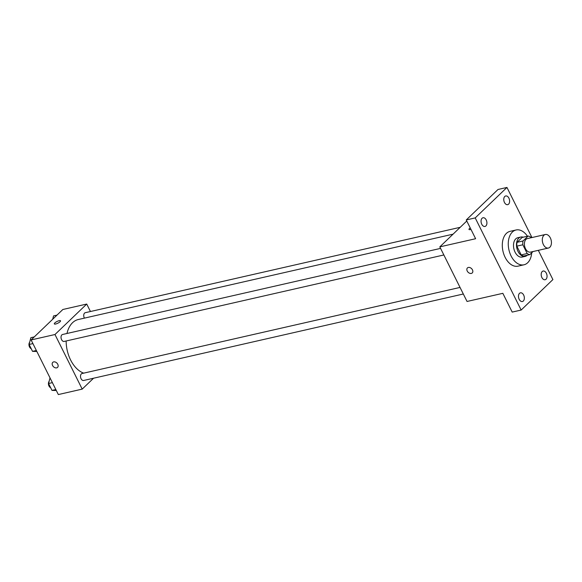 <?xml version="1.0" encoding="UTF-8"?>
<svg xmlns="http://www.w3.org/2000/svg" width="582" height="582" viewBox="0 0 582 582"><rect width="100%" height="100%" fill="white"/><g stroke="black" fill="none" stroke-linecap="round" stroke-linejoin="round"><path stroke-width="0.87" d="M549.852 247.241A6.94 4.416 -102.8 0 1 548.411 248.041A6.94 4.416 -102.8 0 1 542.562 242.25A6.94 4.416 -102.8 0 1 545.327 234.502A6.94 4.416 -102.8 0 1 550.827 239.078A6.94 4.416 -102.8 0 1 549.852 247.241M548.411 248.041L530.515 252.115A6.94 4.416 -102.8 0 1 524.666 246.332A6.94 4.416 -102.8 0 1 527.43 238.584L545.327 234.502M531.053 237.754L530.755 237.165A9.421 5.995 -102.8 0 0 528.114 236.081L523.022 240.97A9.421 5.995 -102.8 0 0 522.818 244.782L527.183 253.534A9.421 5.995 -102.8 0 0 529.831 254.618L533.032 251.54M522.818 244.782L516.852 246.142L521.217 254.894L527.183 253.534M521.217 254.894A9.421 5.995 -102.8 0 0 523.865 255.978L529.831 254.618M516.852 246.142A9.421 5.995 -102.8 0 1 517.056 242.323L523.022 240.97M528.114 236.081L522.149 237.441L517.056 242.323M523.211 237.201A9.916 6.307 77.2 0 0 520.803 237.041A9.916 6.307 77.2 0 0 518.045 251.468A9.916 6.307 77.2 0 0 525.204 256.378A9.916 6.307 77.2 0 0 527.307 255.192M525.204 256.378L522.221 257.055A9.916 6.307 -102.8 0 1 515.063 252.152A9.916 6.307 -102.8 0 1 517.82 237.718L520.803 237.041M531.708 252.814A17.846 11.356 -102.8 0 1 527.678 262.744A17.846 11.356 -102.8 0 1 523.982 264.788A17.846 11.356 -102.8 0 1 508.944 249.911A17.846 11.356 -102.8 0 1 516.059 229.985A17.846 11.356 -102.8 0 1 527.452 236.234M523.982 264.788L518.016 266.149A17.846 11.356 -102.8 0 1 502.979 251.271A17.846 11.356 -102.8 0 1 510.094 231.345L516.059 229.985M508.923 198.178A4.46 2.837 -102.8 0 1 507.679 204.66A4.46 2.837 -102.8 0 1 503.925 200.943A4.46 2.837 -102.8 0 1 505.7 195.967A4.46 2.837 -102.8 0 1 508.923 198.178M546.353 273.249A4.46 2.837 -102.8 0 1 545.108 279.738A4.46 2.837 -102.8 0 1 541.355 276.021A4.46 2.837 -102.8 0 1 543.13 271.045A4.46 2.837 -102.8 0 1 546.353 273.249M523.647 295.038A4.46 2.837 -102.8 0 1 522.41 301.52A4.46 2.837 -102.8 0 1 518.649 297.809A4.46 2.837 -102.8 0 1 520.432 292.826A4.46 2.837 -102.8 0 1 523.647 295.038M486.217 219.96A4.46 2.837 -102.8 0 1 484.981 226.449A4.46 2.837 -102.8 0 1 481.219 222.731A4.46 2.837 -102.8 0 1 482.995 217.755A4.46 2.837 -102.8 0 1 486.217 219.96M531.948 237.551L506.958 187.44L475.21 217.908L521.145 310.046L552.9 279.578L538.321 250.34M466.786 221L439.817 246.87L467.04 301.469L502.841 293.321L512.196 312.09L521.145 310.046M506.958 187.44L498.01 189.485L466.262 219.952L475.21 217.908M466.262 219.952L475.618 238.722L439.817 246.87M472.242 272.936A3.47 2.503 46.2 0 1 471.325 273.416A3.47 2.503 46.2 0 1 467.586 271.619A3.47 2.503 46.2 0 1 467.433 267.931A3.47 2.503 46.2 0 1 471.646 268.702A3.47 2.503 46.2 0 1 472.242 272.936A3.47 2.503 46.2 0 1 471.325 273.424A3.47 2.503 46.2 0 1 467.586 271.619A3.47 2.503 46.2 0 1 467.433 267.931M470.969 229.403A3.47 0.953 153.5 0 1 468.997 229.446A3.47 0.953 153.5 0 1 470.227 227.904A3.47 0.953 153.5 0 0 468.997 229.453M83.692 373.142A27.769 17.671 -102.8 0 1 66.166 340.987M66.981 333.479A27.769 17.671 -102.8 0 1 78.294 319.518L453.065 234.16M443.855 254.967L64.173 341.438A3.572 2.27 -102.8 0 1 61.161 338.462A3.572 2.27 -102.8 0 1 62.587 334.483L440.574 248.39M463.316 294.005L83.633 380.483A3.572 2.27 -102.8 0 1 80.629 377.5A3.572 2.27 -102.8 0 1 82.047 373.52L460.042 287.428M84.419 318.121A3.572 2.27 -102.8 0 1 85.292 312.694L460.209 227.307M90.45 311.516L86.725 304.051L54.977 334.519L82.2 389.118L93.556 378.22M86.725 304.051L62.863 309.486L31.108 339.953L54.977 334.519M31.108 339.953L58.331 394.56L82.2 389.118M57.567 367.38A3.47 2.503 46.2 0 1 56.65 367.86A3.47 2.503 46.2 0 1 52.904 366.063A3.47 2.503 46.2 0 1 52.758 362.375A3.47 2.503 46.2 0 1 56.963 363.146A3.47 2.503 46.2 0 1 57.567 367.38A3.47 2.503 46.2 0 1 56.65 367.868A3.47 2.503 46.2 0 1 52.911 366.063A3.47 2.503 46.2 0 1 52.758 362.375M60.033 321.751A3.47 0.953 153.5 0 1 56.723 323.694A3.47 0.953 153.5 0 1 54.322 323.89A3.47 0.953 153.5 0 1 57 321.49A3.47 0.953 153.5 0 1 60.535 320.798A3.47 0.953 153.5 0 1 60.033 321.751M56.992 315.124L53.559 315.902L52.693 319.249M50.016 377.885L48.561 383.509L52.002 390.406L56.309 390.5M48.561 383.509L52.387 382.636M52.002 390.406L55.828 389.533M50.663 387.714A3.572 2.27 -102.8 0 1 48.575 384.884A3.572 2.27 -102.8 0 1 49.121 381.363M34.287 336.905L30.853 337.691L29.1 344.471L32.541 351.368L36.848 351.463M29.1 344.471L32.927 343.598M32.541 351.368L36.36 350.495M31.195 348.676A3.572 2.27 -102.8 0 1 29.115 345.846A3.572 2.27 -102.8 0 1 29.653 342.318"/></g></svg>
